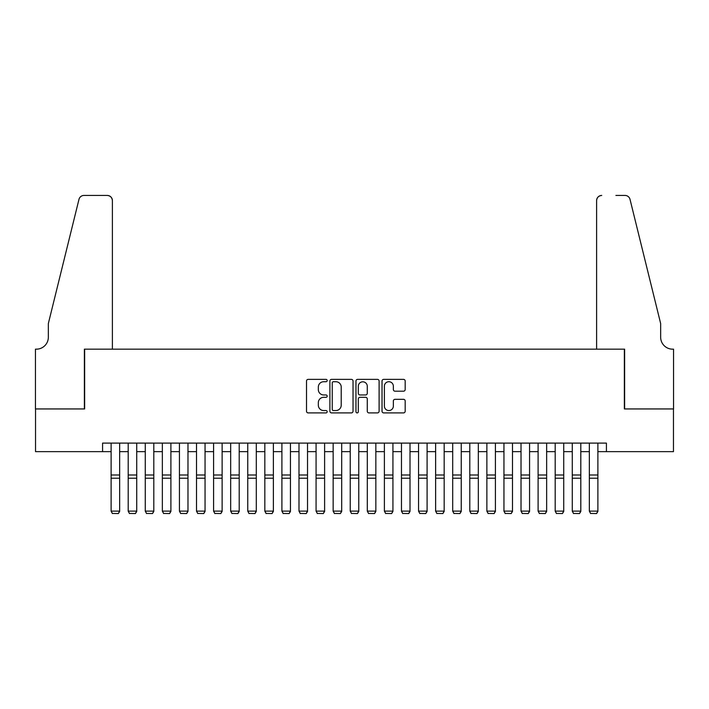 <?xml version="1.0" encoding="UTF-8"?>
<svg xmlns="http://www.w3.org/2000/svg" width="709" height="709" viewBox="0 0 709 709"><rect width="100%" height="100%" fill="white"/><g stroke="black" fill="none" stroke-linecap="round" stroke-linejoin="round"><path stroke-width="1.06" d="M327.177 380.547A1.17 1.17 0 0 0 325.998 379.368L308.185 379.368A1.675 1.675 0 0 0 306.51 381.043L306.51 411.22A1.675 1.675 0 0 0 308.185 412.904L325.998 412.904A1.17 1.17 0 0 0 327.177 411.725A1.17 1.17 0 0 0 325.998 410.555L323.694 410.555A5.362 5.362 0 0 1 318.332 405.185L318.332 402.677A5.362 5.362 0 0 1 323.694 397.306L325.998 397.306A1.17 1.17 0 0 0 327.177 396.136A1.17 1.17 0 0 0 325.998 394.966L323.694 394.966A5.362 5.362 0 0 1 318.332 389.596L318.332 387.079A5.362 5.362 0 0 1 323.694 381.717L325.998 381.717A1.17 1.17 0 0 0 327.177 380.547M403.492 391.191A1.675 1.675 0 0 0 405.176 389.516L405.176 381.043A1.675 1.675 0 0 0 403.492 379.368L383.711 379.368A1.675 1.675 0 0 0 382.036 381.043L382.036 411.22A1.675 1.675 0 0 0 383.711 412.904L403.492 412.904A1.675 1.675 0 0 0 405.176 411.22L405.176 401.002A1.675 1.675 0 0 0 403.492 399.318L395.028 399.318A1.675 1.675 0 0 0 393.353 401.002L393.353 406.071A4.484 4.484 0 0 1 388.869 410.555A4.484 4.484 0 0 1 384.384 406.071L384.384 386.201A4.484 4.484 0 0 1 388.869 381.717A4.484 4.484 0 0 1 393.353 386.201L393.353 389.516A1.675 1.675 0 0 0 395.028 391.191L403.492 391.191M102.575 451.642L35.539 451.642L35.539 408.942L84.637 408.942L84.637 349.165L624.363 349.165L624.363 408.942L673.461 408.942L673.461 451.642L606.425 451.642L606.425 443.107L102.575 443.107L102.575 451.642L111.109 451.642M353.029 381.043A1.675 1.675 0 0 0 351.354 379.368L331.573 379.368A1.675 1.675 0 0 0 329.898 381.043L329.898 411.22A1.675 1.675 0 0 0 331.573 412.904L351.354 412.904A1.675 1.675 0 0 0 353.029 411.22L353.029 381.043M357.646 379.368L377.427 379.368A1.675 1.675 0 0 1 379.102 381.043L379.102 411.22A1.675 1.675 0 0 1 377.427 412.904L368.964 412.904A1.675 1.675 0 0 1 367.28 411.22L367.28 398.99A1.675 1.675 0 0 0 365.605 397.306L359.995 397.306A1.675 1.675 0 0 0 358.311 398.99L358.311 411.725A1.17 1.17 0 0 1 357.141 412.904A1.17 1.17 0 0 1 355.971 411.725L355.971 381.043A1.675 1.675 0 0 1 357.646 379.368M119.653 451.642L128.196 451.642M136.731 451.642L145.274 451.642M153.809 451.642L162.352 451.642M170.896 451.642L179.43 451.642M187.974 451.642L196.508 451.642M205.052 451.642L213.595 451.642M222.13 451.642L230.673 451.642M239.208 451.642L247.751 451.642M256.295 451.642L264.829 451.642M273.373 451.642L281.907 451.642M290.451 451.642L298.994 451.642M307.529 451.642L316.072 451.642M324.607 451.642L333.15 451.642M341.694 451.642L350.228 451.642M358.772 451.642L367.306 451.642M375.85 451.642L384.393 451.642M392.928 451.642L401.471 451.642M410.006 451.642L418.549 451.642M427.093 451.642L435.627 451.642M444.171 451.642L452.705 451.642M461.249 451.642L469.792 451.642M478.327 451.642L486.87 451.642M495.405 451.642L503.948 451.642M512.492 451.642L521.026 451.642M529.57 451.642L538.104 451.642M546.648 451.642L555.191 451.642M563.726 451.642L572.269 451.642M580.804 451.642L589.347 451.642M597.891 451.642L606.425 451.642M333.416 381.717A1.17 1.17 0 0 0 332.246 382.895L332.246 409.377A1.17 1.17 0 0 0 333.416 410.555L335.853 410.555A5.362 5.362 0 0 0 341.215 405.185L341.215 387.079A5.362 5.362 0 0 0 335.853 381.717L333.416 381.717M367.28 386.29A4.484 4.484 0 0 0 362.795 381.805A4.484 4.484 0 0 0 358.311 386.29L358.311 393.282A1.675 1.675 0 0 0 359.995 394.966L365.605 394.966A1.675 1.675 0 0 0 367.28 393.282L367.28 386.29M119.653 443.107L119.653 511.428L118.376 513.555L112.394 513.431L118.376 513.555M112.394 513.555L111.109 511.118L119.653 511.118L118.376 513.431M111.109 443.107L111.109 511.118L112.394 513.431M112.394 349.165L112.394 200.576A5.123 5.123 0 0 0 107.272 195.445L83.954 195.445A5.123 5.123 0 0 0 78.983 199.344L48.345 323.543L48.345 337.209A11.956 11.956 0 0 1 36.389 349.165L35.45 349.165L35.45 408.942L84.38 408.942L84.38 349.165L112.394 349.165L112.394 200.576C112.066 197.483 110.365 195.773 107.272 195.445L93.092 195.445M78.983 199.344C80.285 196.535 80.285 196.535 78.983 199.344C80.285 196.535 80.285 196.535 78.983 199.344M48.345 337.209A11.956 11.956 0 0 1 36.389 349.165M596.606 349.165L596.606 200.576L596.606 349.165L624.62 349.165L624.62 408.942L673.55 408.942L673.55 349.165L672.611 349.165A11.956 11.956 0 0 1 660.655 337.209A11.956 11.956 0 0 0 672.611 349.165M651.261 285.461L630.017 199.344L660.655 323.543L660.655 337.209M615.908 195.445L625.046 195.445A5.123 5.123 0 0 1 630.017 199.344C628.715 196.535 628.715 196.535 630.017 199.344C628.715 196.535 628.715 196.535 630.017 199.344M601.728 195.445A5.123 5.123 0 0 0 596.606 200.576C596.934 197.483 598.635 195.773 601.728 195.445M136.731 443.107L136.731 511.428L135.454 513.555L129.472 513.431L135.454 513.555M129.472 513.555L128.196 511.118L136.731 511.118L135.454 513.431M128.196 443.107L128.196 511.118L129.472 513.431M153.809 443.107L153.809 511.428L152.532 513.555L146.55 513.431L152.532 513.555M146.55 513.555L145.274 511.118L153.809 511.118L152.532 513.431M145.274 443.107L145.274 511.118L146.55 513.431M170.896 443.107L170.896 511.428L169.611 513.555L163.637 513.431L169.611 513.555M163.637 513.555L162.352 511.118L170.896 511.118L169.611 513.431M162.352 443.107L162.352 511.118L163.637 513.431M187.974 443.107L187.974 511.428L186.689 513.555L180.715 513.431L186.689 513.555M180.715 513.555L179.43 511.118L187.974 511.118L186.689 513.431M179.43 443.107L179.43 511.118L180.715 513.431M205.052 443.107L205.052 511.428L203.775 513.555L197.793 513.431L203.775 513.555M197.793 513.555L196.508 511.118L205.052 511.118L203.775 513.431M196.508 443.107L196.508 511.118L197.793 513.431M222.13 443.107L222.13 511.428L220.853 513.555L214.871 513.431L220.853 513.555M214.871 513.555L213.595 511.118L222.13 511.118L220.853 513.431M213.595 443.107L213.595 511.118L214.871 513.431M239.208 443.107L239.208 511.428L237.932 513.555L231.949 513.431L237.932 513.555M231.949 513.555L230.673 511.118L239.208 511.118L237.932 513.431M230.673 443.107L230.673 511.118L231.949 513.431M256.295 443.107L256.295 511.428L255.01 513.555L249.036 513.431L255.01 513.555M249.036 513.555L247.751 511.118L256.295 511.118L255.01 513.431M247.751 443.107L247.751 511.118L249.036 513.431M273.373 443.107L273.373 511.428L272.088 513.555L266.114 513.431L272.088 513.555M266.114 513.555L264.829 511.118L273.373 511.118L272.088 513.431M264.829 443.107L264.829 511.118L266.114 513.431M290.451 443.107L290.451 511.428L289.166 513.555L283.192 513.431L289.166 513.555M283.192 513.555L281.907 511.118L290.451 511.118L289.166 513.431M281.907 443.107L281.907 511.118L283.192 513.431M307.529 443.107L307.529 511.428L306.253 513.555L300.27 513.431L306.253 513.555M300.27 513.555L298.994 511.118L307.529 511.118L306.253 513.431M298.994 443.107L298.994 511.118L300.27 513.431M324.607 443.107L324.607 511.428L323.331 513.555L317.348 513.431L323.331 513.555M317.348 513.555L316.072 511.118L324.607 511.118L323.331 513.431M316.072 443.107L316.072 511.118L317.348 513.431M341.694 443.107L341.694 511.428L340.409 513.555L334.435 513.431L340.409 513.555M334.435 513.555L333.15 511.118L341.694 511.118L340.409 513.431M333.15 443.107L333.15 511.118L334.435 513.431M358.772 443.107L358.772 511.428L357.487 513.555L351.513 513.431L357.487 513.555M351.513 513.555L350.228 511.118L358.772 511.118L357.487 513.431M350.228 443.107L350.228 511.118L351.513 513.431M375.85 443.107L375.85 511.428L374.565 513.555L368.591 513.431L374.565 513.555M368.591 513.555L367.306 511.118L375.85 511.118L374.565 513.431M367.306 443.107L367.306 511.118L368.591 513.431M392.928 443.107L392.928 511.428L391.652 513.555L385.669 513.431L391.652 513.555M385.669 513.555L384.393 511.118L392.928 511.118L391.652 513.431M384.393 443.107L384.393 511.118L385.669 513.431M410.006 443.107L410.006 511.428L408.73 513.555L402.747 513.431L408.73 513.555M402.747 513.555L401.471 511.118L410.006 511.118L408.73 513.431M401.471 443.107L401.471 511.118L402.747 513.431M427.093 443.107L427.093 511.428L425.808 513.555L419.834 513.431L425.808 513.555M419.834 513.555L418.549 511.118L427.093 511.118L425.808 513.431M418.549 443.107L418.549 511.118L419.834 513.431M444.171 443.107L444.171 511.428L442.886 513.555L436.912 513.431L442.886 513.555M436.912 513.555L435.627 511.118L444.171 511.118L442.886 513.431M435.627 443.107L435.627 511.118L436.912 513.431M461.249 443.107L461.249 511.428L459.964 513.555L453.99 513.431L459.964 513.555M453.99 513.555L452.705 511.118L461.249 511.118L459.964 513.431M452.705 443.107L452.705 511.118L453.99 513.431M478.327 443.107L478.327 511.428L477.051 513.555L471.068 513.431L477.051 513.555M471.068 513.555L469.792 511.118L478.327 511.118L477.051 513.431M469.792 443.107L469.792 511.118L471.068 513.431M495.405 443.107L495.405 511.428L494.129 513.555L488.146 513.431L494.129 513.555M488.146 513.555L486.87 511.118L495.405 511.118L494.129 513.431M486.87 443.107L486.87 511.118L488.146 513.431M512.492 443.107L512.492 511.428L511.207 513.555L505.225 513.431L511.207 513.555M505.225 513.555L503.948 511.118L512.492 511.118L511.207 513.431M503.948 443.107L503.948 511.118L505.225 513.431M529.57 443.107L529.57 511.428L528.285 513.555L522.311 513.431L528.285 513.555M522.311 513.555L521.026 511.118L529.57 511.118L528.285 513.431M521.026 443.107L521.026 511.118L522.311 513.431M546.648 443.107L546.648 511.428L545.363 513.555L539.389 513.431L545.363 513.555M539.389 513.555L538.104 511.118L546.648 511.118L545.363 513.431M538.104 443.107L538.104 511.118L539.389 513.431M563.726 443.107L563.726 511.428L562.45 513.555L556.468 513.431L562.45 513.555M556.468 513.555L555.191 511.118L563.726 511.118L562.45 513.431M555.191 443.107L555.191 511.118L556.468 513.431M580.804 443.107L580.804 511.428L579.528 513.555L573.546 513.431L579.528 513.555M573.546 513.555L572.269 511.118L580.804 511.118L579.528 513.431M572.269 443.107L572.269 511.118L573.546 513.431M597.891 443.107L597.891 511.428L596.606 513.555L590.624 513.431L596.606 513.555M590.624 513.555L589.347 511.118L597.891 511.118L596.606 513.431M589.347 443.107L589.347 511.118L590.624 513.431M119.653 474.986L111.109 474.986M119.653 478.221L111.109 478.221M136.731 474.986L128.196 474.986M136.731 478.221L128.196 478.221M153.809 474.986L145.274 474.986M153.809 478.221L145.274 478.221M170.896 474.986L162.352 474.986M170.896 478.221L162.352 478.221M187.974 474.986L179.43 474.986M187.974 478.221L179.43 478.221M205.052 474.986L196.508 474.986M205.052 478.221L196.508 478.221M222.13 474.986L213.595 474.986M222.13 478.221L213.595 478.221M239.208 474.986L230.673 474.986M239.208 478.221L230.673 478.221M256.295 474.986L247.751 474.986M256.295 478.221L247.751 478.221M273.373 474.986L264.829 474.986M273.373 478.221L264.829 478.221M290.451 474.986L281.907 474.986M290.451 478.221L281.907 478.221M307.529 474.986L298.994 474.986M307.529 478.221L298.994 478.221M324.607 474.986L316.072 474.986M324.607 478.221L316.072 478.221M341.694 474.986L333.15 474.986M341.694 478.221L333.15 478.221M358.772 474.986L350.228 474.986M358.772 478.221L350.228 478.221M375.85 474.986L367.306 474.986M375.85 478.221L367.306 478.221M392.928 474.986L384.393 474.986M392.928 478.221L384.393 478.221M410.006 474.986L401.471 474.986M410.006 478.221L401.471 478.221M427.093 474.986L418.549 474.986M427.093 478.221L418.549 478.221M444.171 474.986L435.627 474.986M444.171 478.221L435.627 478.221M461.249 474.986L452.705 474.986M461.249 478.221L452.705 478.221M478.327 474.986L469.792 474.986M478.327 478.221L469.792 478.221M495.405 474.986L486.87 474.986M495.405 478.221L486.87 478.221M512.492 474.986L503.948 474.986M512.492 478.221L503.948 478.221M529.57 474.986L521.026 474.986M529.57 478.221L521.026 478.221M546.648 474.986L538.104 474.986M546.648 478.221L538.104 478.221M563.726 474.986L555.191 474.986M563.726 478.221L555.191 478.221M580.804 474.986L572.269 474.986M580.804 478.221L572.269 478.221M597.891 474.986L589.347 474.986M597.891 478.221L589.347 478.221"/></g></svg>
